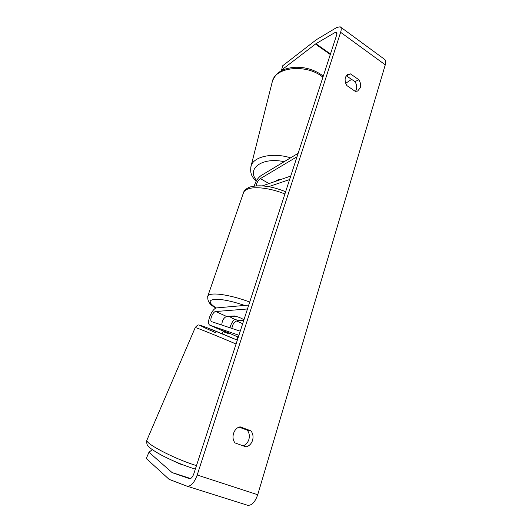 <?xml version="1.0" encoding="UTF-8"?>
<svg xmlns="http://www.w3.org/2000/svg" width="532" height="532" viewBox="0 0 532 532"><rect width="100%" height="100%" fill="white"/><g stroke="black" fill="none" stroke-linecap="round" stroke-linejoin="round"><path stroke-width="0.8" d="M237.518 336.822L227.49 332.38L220.999 330.099M234.565 319.233C232.404 321.481 230.875 324.334 229.984 327.779M243.683 320.616L236.647 321.002C234.18 321.893 232.577 324.36 231.852 328.404M240.238 331.197L211.743 321.707C209.083 320.962 212.76 311.499 215.693 311.519L247.473 308.972M238.915 335.266L210.18 325.338C205.618 324.041 211.896 307.902 216.93 307.882L248.75 305.055M221.778 325.045C222.037 320.696 223.633 317.823 226.572 316.44L234.299 315.928C238.595 316.986 241.807 318.296 243.929 319.858C242.133 318.495 239.287 317.272 235.39 316.188L229.824 316.56C231.34 317.99 234.293 319.333 238.682 320.57L243.789 320.291M298.153 153.289L261.092 175.567C257.894 177.881 255.619 181.365 254.269 186.014M297.029 156.747L260.354 178.619C258.047 180.408 256.663 182.808 256.205 185.821M262.382 185.868L290.731 176.079M268.633 186.666L289.601 179.563M277.99 180.481L280.165 179.73L278.362 179.597L275.077 181.485M346.239 75.77L354.97 81.622L358.881 79.76C360.53 82.42 361.002 85.093 360.297 87.78L357.644 91.045L355.303 91.398L346.844 85.572C344.211 80.585 344.57 76.827 347.941 74.287L350.495 73.888L358.881 79.76M354.97 81.622C356.606 84.262 357.078 86.915 356.367 89.589L355.462 91.411M243.097 445.823C245.864 444.832 247.779 442.737 248.85 439.552C249.827 435.934 249.289 432.802 247.227 430.155L250.924 430.867L240.198 426.863C233.887 427.648 230.569 438.115 235.164 442.97L246.003 446.867C249.149 446.082 251.337 443.907 252.56 440.336C253.538 436.692 252.993 433.533 250.924 430.867M172.321 460.419L179.929 463.971L182.642 464.715M247.227 430.155L239.134 427.143M152.298 449.653L148.96 452.227L172.049 472.549L189.458 478.66C191.088 478.82 192.531 477.231 193.788 473.886L336.809 34.527L336.616 32.153L335.207 32.419L315.915 43.724L281.594 70.038L281.468 70.749M247.38 505.207L247.5 505.247C251.636 505.759 255.041 502.255 257.714 494.74L385.274 64.844C386.072 61.958 385.8 60.096 384.456 59.252L340.56 27.079M148.96 452.227L146.273 458.518L169.169 479.392L187.091 486.195C190.895 486.567 194.266 482.837 197.206 475.016L340.626 32.312C341.531 29.366 341.378 27.531 340.174 26.793L336.836 27.438L316.434 39.647L282.638 65.808L281.594 70.038M351.665 79.321L345.694 83.311M346.618 75.81L350.495 73.888M174.37 461.317L174.223 461.656M223.054 331.622L228.215 333.537L228.527 332.799M223.746 331.07L223.473 331.702M236.647 339.875L237.545 336.769M229.824 316.56L229.937 316.221M237.325 337.288L238.137 337.647L237.325 337.288M236.647 321.002L242.672 323.729M215.693 311.519L226.572 316.44M210.24 325.358L221.206 330.192M260.354 178.619L269.032 183.573M272.058 82.653L272.477 80.97C275.769 67.358 304.703 63.88 321.162 75.85L322.937 77.14M290.592 157.838C272.976 152.265 253.711 156.494 251.137 165.791L250.745 167.361M256.65 180.421C246.136 168.85 262.103 156.8 284.168 161.695M340.626 32.312L385.274 64.844M197.206 475.016L257.714 494.74M315.443 44.043L330.305 54.51M315.915 43.724L330.478 53.985M335.207 32.419L337.015 33.729M172.415 472.768L190.483 478.581M172.049 472.549L190.609 478.521M147.025 439.871L146.879 440.217C145.096 443.349 172.594 457.892 194.107 464.875L196.474 465.646M236.062 344.018C216.524 335.645 195.33 327.133 195.231 327.572L195.204 327.626M216.185 332.932C202.911 327.1 198.203 324.753 202.067 325.883C206.788 327.439 223.008 334.003 237.319 340.161L206.183 327.373L199.427 325.172C198.469 324.5 197.066 325.298 195.231 327.572L146.879 440.217C146.526 443.003 146.899 444.878 147.996 445.849C149.106 447.266 151.534 449.633 161.043 454.92C170.752 460 180.774 464.283 191.101 467.754L195.35 469.084M207.66 296.583L207.859 296.005C208.371 295.074 209.748 294.462 211.975 294.176C218.958 293.192 235.383 296.557 249.721 302.056M244.587 305.421C231.287 300.919 221.093 298.904 214.004 299.383C208.205 300.387 208.976 303.26 216.325 308.008M284.899 194C271.393 188.321 255.393 186.193 248.125 188.913C245.811 189.738 244.301 190.895 243.603 192.391L243.297 193.262M210.18 325.338L221.152 330.166M323.263 76.149L320.976 74.44M256.098 181.385C252.607 177.076 249.501 174.29 251.137 165.791L272.477 80.97C276.919 70.783 284.274 68.708 293.598 67.331C303.566 66.739 312.656 69.08 320.863 74.36M187.091 486.195L247.5 505.247M223.061 331.602L222.143 333.764M285.637 191.733C271.526 186.034 259.616 184.464 249.914 187.018C246.309 188.547 244.208 190.336 243.603 192.391L207.859 296.005C207.121 301.072 209.867 305.102 216.112 308.081"/></g></svg>
